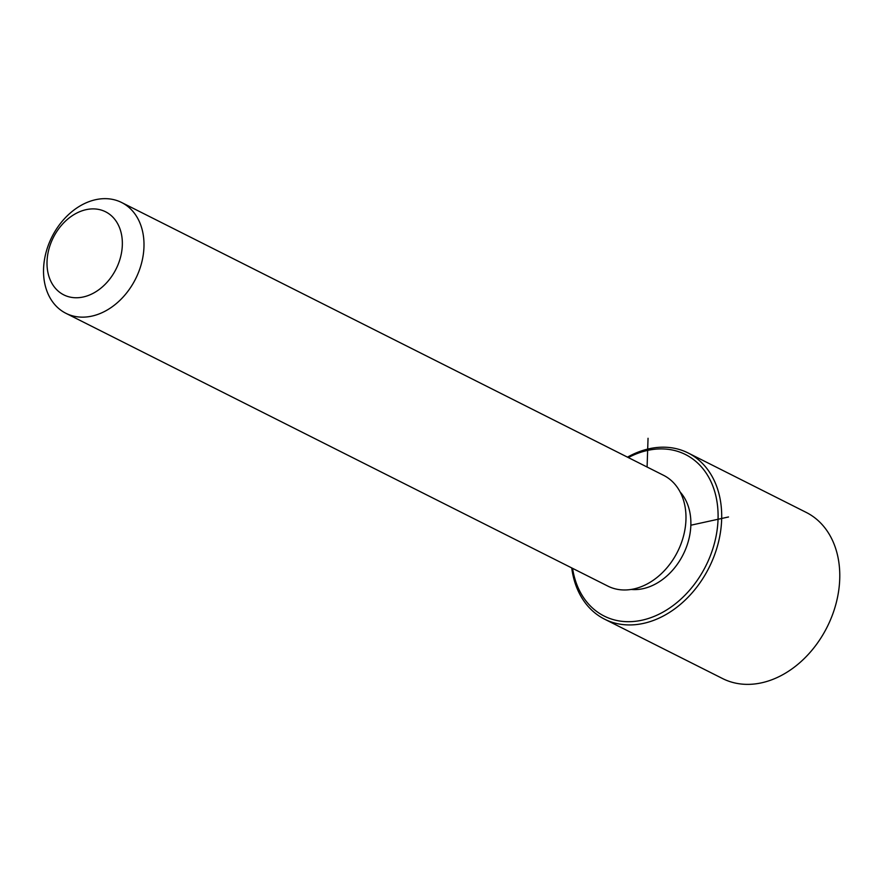 <?xml version="1.0" encoding="UTF-8"?>
<svg xmlns="http://www.w3.org/2000/svg" width="883" height="883" viewBox="0 0 883 883"><rect width="100%" height="100%" fill="white"/><g stroke="black" fill="none" stroke-linecap="round" stroke-linejoin="round"><path stroke-width="1.32" d="M680.164 492.041A56.832 42.892 116.7 0 1 684.369 552.041A56.832 42.892 116.7 0 1 631.135 589.447M121.644 202.516L663.619 475.341A61.998 46.799 116.7 0 1 678.884 548.983A61.998 46.799 116.7 0 1 607.868 586.113L65.883 313.288A61.998 46.799 116.7 0 1 50.629 239.646A61.998 46.799 116.7 0 1 121.644 202.516A61.998 46.799 116.7 0 1 136.898 276.158A61.998 46.799 116.7 0 1 65.883 313.288M52.329 239.635A46.501 35.099 116.7 0 1 104.006 211.059A46.501 35.099 116.7 0 1 117.031 267.019A46.501 35.099 116.7 0 1 65.353 295.595A46.501 35.099 116.7 0 1 52.329 239.635M628.343 457.582A90.419 68.245 116.7 0 1 704.049 470.12A90.419 68.245 116.7 0 1 707.736 561.93A90.419 68.245 116.7 0 1 631.312 621.632A90.419 68.245 116.7 0 1 572.581 568.343M627.493 457.151A93.002 70.187 116.7 0 1 688.166 452.99A93.002 70.187 116.7 0 1 711.047 563.453A93.002 70.187 116.7 0 1 604.524 619.138A93.002 70.187 116.7 0 1 571.731 567.924M688.166 452.99L806.245 512.427A93.002 70.187 116.7 0 1 829.126 622.89A93.002 70.187 116.7 0 1 722.614 678.574L604.524 619.138M690.848 525.219L728.508 516.974M647.096 467.019L648.045 438.277"/></g></svg>
